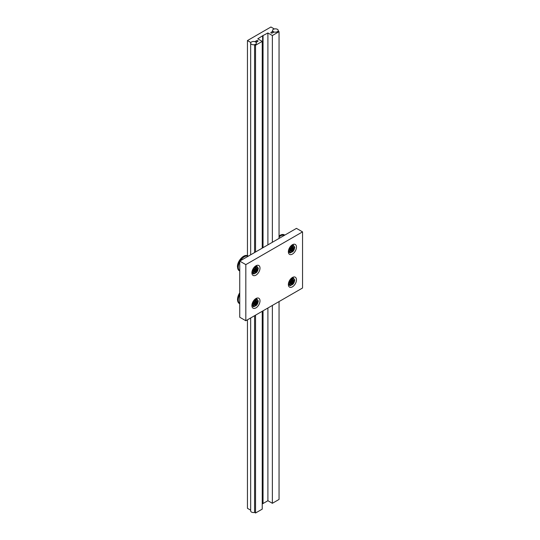 <?xml version="1.0" encoding="UTF-8"?>
<svg xmlns="http://www.w3.org/2000/svg" width="540" height="540" viewBox="0 0 540 540"><rect width="100%" height="100%" fill="white"/><g stroke="black" fill="none" stroke-linecap="round" stroke-linejoin="round"><path stroke-width="0.81" d="M254.212 271.006A1.89 1.094 -60 0 1 255.548 268.691A1.89 1.094 -60 0 1 256.885 269.46A1.89 1.094 -60 0 1 255.548 271.775A1.89 1.094 -60 0 1 254.212 271.006M240.388 260.746A8.593 4.961 -60 0 1 244.35 256.757A8.593 4.961 -60 0 1 248.319 256.163L247.934 255.913A8.593 4.961 -60 0 0 241.313 258.221A8.593 4.961 -60 0 0 237.56 266.868A8.593 4.961 -60 0 0 239.341 270.797L239.747 271.033M239.747 271.006A8.593 4.961 -60 0 1 238.275 267.28A8.593 4.961 -60 0 1 239.747 261.846M256.358 270.304L256.358 269.224L255.953 269.359L256.358 270.304L255.548 271.316L254.738 270.871M256.358 269.224L255.548 269.156L254.738 270.162L254.738 271.242L255.548 271.316M255.42 269.312L255.953 269.359M255.116 269.69L255.953 270.169L255.346 270.925L254.738 270.574M258.059 268.974A3.321 1.917 120 0 0 255.71 267.617A3.321 1.917 120 0 0 253.361 271.681A3.321 1.917 120 0 0 255.71 273.038A3.321 1.917 120 0 0 258.059 268.974M256.831 266.18L258.35 268.34L256.831 272.261L253.793 274.016L252.268 271.85L253.793 267.935L256.831 266.18L256.055 265.734M255.555 271.789A1.903 1.1 -60 0 1 254.603 271.883A1.903 1.1 -60 0 1 254.306 270.358A1.903 1.1 -60 0 1 255.555 268.684A1.903 1.1 -60 0 1 256.507 268.589A1.903 1.1 -60 0 1 256.797 270.115A1.903 1.1 -60 0 1 255.555 271.789L255.542 271.782M255.71 272.201A2.288 1.323 120 0 0 257.33 269.393A2.288 1.323 120 0 0 255.71 268.454A2.288 1.323 120 0 0 254.09 271.262A2.288 1.323 120 0 0 255.71 272.201M253.793 274.016L251.903 272.923M254.212 303.75A1.89 1.094 -60 0 1 255.548 301.435A1.89 1.094 -60 0 1 256.885 302.204A1.89 1.094 -60 0 1 255.548 304.519A1.89 1.094 -60 0 1 254.212 303.75M239.747 303.75A8.593 4.961 -60 0 1 238.275 300.024A8.593 4.961 -60 0 1 239.747 294.59M256.358 303.048L256.358 301.968L255.953 302.103L256.358 303.048L255.548 304.054L254.738 303.615M256.358 301.968L255.548 301.894L254.738 302.906L254.738 303.986L255.548 304.054M255.42 302.056L255.953 302.103M255.116 302.434L255.953 302.913L255.346 303.669L254.738 303.318M258.059 301.712A3.321 1.917 120 0 0 255.71 300.355A3.321 1.917 120 0 0 253.361 304.425A3.321 1.917 120 0 0 255.71 305.782A3.321 1.917 120 0 0 258.059 301.712M256.831 298.924L258.35 301.084L256.831 305.006L253.793 306.76L252.268 304.594L253.793 300.679L256.831 298.924L256.055 298.472M255.555 304.533A1.903 1.1 -60 0 1 254.603 304.628A1.903 1.1 -60 0 1 254.306 303.102A1.903 1.1 -60 0 1 255.555 301.421A1.903 1.1 -60 0 1 256.507 301.327A1.903 1.1 -60 0 1 256.797 302.859A1.903 1.1 -60 0 1 255.555 304.533L255.542 304.526M255.71 304.938A2.288 1.323 120 0 0 257.33 302.137A2.288 1.323 120 0 0 255.71 301.199A2.288 1.323 120 0 0 254.09 304.007A2.288 1.323 120 0 0 255.71 304.938M253.793 306.76L251.903 305.667M290.668 249.959A1.89 1.094 -60 0 1 292.005 247.644A1.89 1.094 -60 0 1 293.341 248.413A1.89 1.094 -60 0 1 292.005 250.729A1.89 1.094 -60 0 1 290.668 249.959M279.045 237.026A8.593 4.961 -60 0 1 280.814 235.703A8.593 4.961 -60 0 1 284.776 235.116M292.815 249.257L292.815 248.177L292.41 248.312L292.815 249.257L292.005 250.263L291.195 249.824M292.815 248.177L292.005 248.103L291.195 249.116L291.195 250.196L292.005 250.263M291.877 248.265L292.41 248.312M291.573 248.643L292.41 249.122L291.803 249.878L291.195 249.527M294.516 247.921A3.321 1.917 120 0 0 292.167 246.564A3.321 1.917 120 0 0 289.818 250.634A3.321 1.917 120 0 0 292.167 251.991A3.321 1.917 120 0 0 294.516 247.921M293.288 245.133L294.813 247.293L293.288 251.208L290.25 252.963L288.731 250.803L290.25 246.888L293.288 245.133L292.518 244.681M292.012 250.742A1.903 1.1 -60 0 1 291.06 250.837A1.903 1.1 -60 0 1 290.763 249.311A1.903 1.1 -60 0 1 292.012 247.631A1.903 1.1 -60 0 1 292.964 247.536A1.903 1.1 -60 0 1 293.254 249.062A1.903 1.1 -60 0 1 292.012 250.742L291.998 250.736M292.167 251.147A2.288 1.323 120 0 0 293.787 248.346A2.288 1.323 120 0 0 292.167 247.408A2.288 1.323 120 0 0 290.547 250.216A2.288 1.323 120 0 0 292.167 251.147M290.25 252.963L288.36 251.876M290.668 282.697A1.89 1.094 -60 0 1 292.005 280.382A1.89 1.094 -60 0 1 293.341 281.158A1.89 1.094 -60 0 1 292.005 283.473A1.89 1.094 -60 0 1 290.668 282.697M292.815 282.002L292.815 280.922L292.41 281.057L292.815 282.002L292.005 283.007L291.195 282.569M292.815 280.922L292.005 280.847L291.195 281.853L291.195 282.933L292.005 283.007M291.877 281.009L292.41 281.057M291.573 281.381L292.41 281.867L291.803 282.623L291.195 282.272M294.516 280.665A3.321 1.917 120 0 0 292.167 279.308A3.321 1.917 120 0 0 289.818 283.379A3.321 1.917 120 0 0 292.167 284.735A3.321 1.917 120 0 0 294.516 280.665M293.288 277.871L294.813 280.037L293.288 283.952L290.25 285.707L288.731 283.547L290.25 279.625L293.288 277.871L292.518 277.425M292.012 283.487A1.903 1.1 -60 0 1 291.06 283.581A1.903 1.1 -60 0 1 290.763 282.056A1.903 1.1 -60 0 1 292.012 280.375A1.903 1.1 -60 0 1 292.964 280.28A1.903 1.1 -60 0 1 293.254 281.806A1.903 1.1 -60 0 1 292.012 283.487M292.167 283.892A2.288 1.323 120 0 0 293.787 281.084A2.288 1.323 120 0 0 292.167 280.152A2.288 1.323 120 0 0 290.547 282.96A2.288 1.323 120 0 0 292.167 283.892M290.25 285.707L288.36 284.621M256.763 266.139A5.731 3.308 120 0 0 256.696 265.444M255.953 265.788A5.731 3.308 -60 0 1 258.815 265.505A5.731 3.308 -60 0 1 259.693 270.094A5.731 3.308 -60 0 1 255.953 275.144A5.731 3.308 -60 0 1 253.091 275.427A5.731 3.308 -60 0 1 252.214 270.837A5.731 3.308 -60 0 1 255.953 265.788M256.763 298.883A5.731 3.308 120 0 0 256.696 298.181M255.953 298.532A5.731 3.308 -60 0 1 258.815 298.249A5.731 3.308 -60 0 1 259.693 302.839A5.731 3.308 -60 0 1 255.953 307.888A5.731 3.308 -60 0 1 253.091 308.171A5.731 3.308 -60 0 1 252.214 303.581A5.731 3.308 -60 0 1 255.953 298.532M293.22 245.093A5.731 3.308 120 0 0 293.153 244.391M292.41 244.742A5.731 3.308 -60 0 1 295.279 244.458A5.731 3.308 -60 0 1 296.156 249.048A5.731 3.308 -60 0 1 292.41 254.097A5.731 3.308 -60 0 1 289.548 254.381A5.731 3.308 -60 0 1 288.671 249.791A5.731 3.308 -60 0 1 292.41 244.742M293.22 277.83A5.731 3.308 120 0 0 293.153 277.135M292.41 277.486A5.731 3.308 -60 0 1 295.279 277.202A5.731 3.308 -60 0 1 296.156 281.792A5.731 3.308 -60 0 1 292.41 286.841A5.731 3.308 -60 0 1 289.548 287.125A5.731 3.308 -60 0 1 288.671 282.535A5.731 3.308 -60 0 1 292.41 277.486M288.428 285.316A5.731 3.308 120 0 0 289.069 285.026M288.428 252.572A5.731 3.308 120 0 0 289.069 252.281M251.971 306.369A5.731 3.308 120 0 0 252.612 306.079M251.971 273.625A5.731 3.308 120 0 0 252.612 273.334M245.828 320.753L239.747 317.243L239.747 261.11L296.46 228.373L302.542 231.876L245.828 264.62L245.828 320.753L302.542 288.009L302.542 231.876M245.828 264.62L239.747 261.11M271.127 32.272A0.857 0.493 0 0 0 270.871 32.623A0.857 0.493 0 0 0 271.127 32.974A0.857 0.493 0 0 0 272.342 32.974L274.07 31.975A2.862 1.654 0 0 0 278.066 31.111L279.045 31.678L272.363 35.539L267.901 32.967L262.636 35.768L257.776 38.812L262.231 41.384L255.548 45.245L254.57 44.678A2.862 1.654 0 0 0 256.385 43.139A2.862 1.654 0 0 0 256.061 42.37L257.796 41.371A0.857 0.493 0 0 0 258.046 41.02A0.857 0.493 0 0 0 257.796 40.669A0.857 0.493 0 0 0 256.581 40.669L254.846 41.668A2.862 1.654 0 0 0 250.857 42.532L247.448 40.568L270.938 27L274.354 28.971A2.862 1.654 0 0 0 272.531 30.51A2.862 1.654 0 0 0 272.855 31.273L271.127 32.272L271.127 32.974M272.363 305.431L272.363 503.294L279.045 499.433L279.045 301.577M279.045 238.424L279.045 31.678M272.363 242.285L272.363 35.539M272.363 503.294L267.901 500.722L267.901 308.003M267.901 244.856L267.901 32.967M267.901 500.722L263.041 503.53L263.041 310.81M263.041 247.664L263.041 35.768M263.041 503.53L262.636 503.53M262.231 503.995L262.636 503.759L262.636 311.047M262.636 247.901L262.636 36.005M255.548 315.137L255.548 513L262.231 509.139L262.231 311.276M262.231 248.13L262.231 41.384M255.548 251.991L255.548 45.245M255.548 513L254.57 512.433L254.57 315.704M254.57 252.558L254.57 44.678M250.661 510.179L247.448 508.322L247.448 319.815M247.448 255.69L247.448 40.568M272.855 32.677L272.855 31.273M273.375 31.678A2.862 1.654 0 0 0 276.494 32.036A2.862 1.654 0 0 0 278.262 30.51A2.862 1.654 0 0 0 277.425 29.336A2.862 1.654 0 0 0 274.3 28.978A2.862 1.654 0 0 0 272.531 30.51A2.862 1.654 0 0 0 273.375 31.678M254.57 512.433A2.862 1.654 180 0 1 251.498 512.062A2.862 1.654 180 0 1 250.661 510.894L250.661 317.959M255.548 41.965A2.862 1.654 0 0 0 252.43 41.607A2.862 1.654 0 0 0 250.661 43.139A2.862 1.654 0 0 0 251.498 44.307A2.862 1.654 0 0 0 254.617 44.665A2.862 1.654 0 0 0 256.385 43.139A2.862 1.654 0 0 0 255.548 41.965M243.513 256.412A8.249 4.766 120 0 0 237.56 266.584M239.747 292.694L237.458 299.471L239.341 303.541A8.593 4.961 -60 0 1 237.56 299.606A8.593 4.961 -60 0 1 239.747 292.957M239.747 292.808A8.249 4.766 120 0 0 237.56 299.329M279.045 236.007A8.593 4.961 -60 0 1 284.391 234.866L284.803 235.103M279.976 235.366A8.249 4.766 120 0 0 279.045 235.966M256.581 42.073L256.581 40.669M239.341 270.797L237.458 266.726C237.222 260.915 244.208 253.409 247.934 255.913M239.341 303.541L239.747 303.777M279.045 235.859L284.391 234.866M278.262 31.226L278.262 30.51M250.661 254.813L250.661 43.139"/></g></svg>
